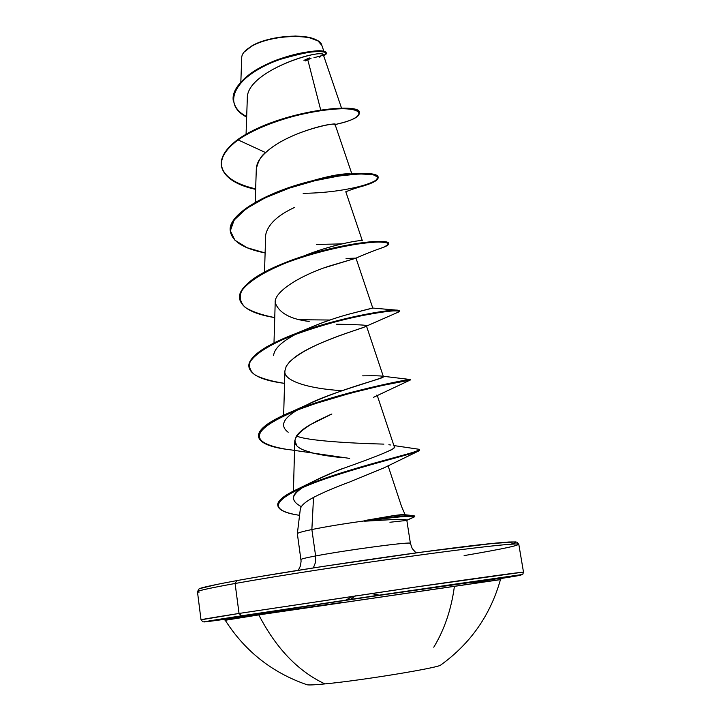 <?xml version="1.0" encoding="UTF-8"?>
<svg xmlns="http://www.w3.org/2000/svg" width="721" height="721" viewBox="0 0 721 721"><rect width="100%" height="100%" fill="white"/><g stroke="black" fill="none" stroke-linecap="round" stroke-linejoin="round"><path stroke-width="1.08" d="M307.119 684.779L306.795 684.671C308.02 685.211 314.068 684.959 324.919 683.905C362.158 680.426 441.243 667.367 440.991 664.861L440.711 665.05C438.152 667.907 361.122 680.525 324.919 683.905C298.106 671.314 276.071 648.314 258.794 614.896L225.249 620.276C245.041 651.315 272.331 672.81 307.119 684.779C308.949 685.175 314.888 684.878 324.919 683.905C298.106 671.314 276.071 648.314 258.794 614.896L256.82 613.625L311.544 605.316L467.478 582.505L502.375 577.863L473.093 582.694M355.444 595.834L350.451 599.385L355.444 595.834M454.329 586.939C451.22 609.624 444.37 629.712 433.781 647.215M499.256 579.729L258.794 614.896L256.82 613.625L223.537 618.978L361.879 597.826L501.726 578.062M341.348 602.54L217.526 620.294C193.589 623.503 201.538 622.007 241.391 615.815L239.039 613.445C208.441 618.248 196.31 620.348 202.628 619.754M244.049 52.119L251.404 46.387L244.428 51.696M199.131 592.13C192.723 591.878 204.719 589.003 235.1 583.487L236.749 580.621L235.1 583.487C209.937 588.03 197.392 590.796 197.464 591.779L198.834 589.075C200.186 588.958 193.426 588.597 236.704 580.63C299.548 569.139 437.845 548.978 490.154 543.652L515.587 541.922L516.975 542.219L518.805 544.328C518.985 542.697 479.393 546.869 416.287 555.53C353.317 564.173 276.873 575.998 235.1 583.487L239.039 613.445L235.1 583.487C274.575 576.412 344.836 565.471 405.833 556.982C466.902 548.465 510.18 543.544 517.435 544.004C522.238 544.833 504.457 548.699 464.108 555.603M313.527 497.409C323.756 492.182 335.752 487.063 349.523 482.052C335.752 487.063 323.756 492.182 313.527 497.409L311.869 529.538L313.527 497.409C305.298 501.798 300.891 505.718 300.306 509.17L297.34 533.711C297.53 532.918 302.369 531.521 311.869 529.538L315.627 555.954C305.929 557.793 301.036 558.982 300.963 559.532C301.036 558.982 305.929 557.793 315.627 555.954L315.501 562.425L313.338 567.923L315.501 562.425L315.627 555.954C344.467 550.411 406.329 542.066 409.879 543.174M416.062 552.899L412.241 548.573L410.402 543.373C413.007 541.228 346.684 549.979 315.627 555.954L311.869 529.538C326.478 526.573 344.052 523.689 364.574 520.895L393.792 515.569C401.372 514.542 405.193 514.352 405.247 514.974L405.256 515.01M406.833 520.346L414.791 516.696C412.187 515.407 395.459 516.912 364.628 521.202L395.036 519.444L364.574 520.895C344.052 523.689 326.478 526.573 311.869 529.538C302.225 531.557 297.385 532.963 297.349 533.747L301.099 561.064L300.495 565.832L298.296 570.284M518.805 544.328L523.509 572.204L522.716 574.448L372.144 596.186L202.989 621.917L201.015 619.826L239.039 613.445L421.064 586.227C484.341 577.061 523.897 571.699 523.509 572.204L521.4 572.708M323.035 54.616C319.223 48.938 246.113 71.478 247.312 98.38L246.059 134.322M351.848 173.833L335.076 124.463L334.364 124.237M333.67 124.21C327.1 123.399 284.453 134.421 265.661 152.618C261.534 155.186 258.424 160.531 256.325 168.669L255.198 202.376M294.727 207.351C277.522 215.318 267.842 224.501 265.689 234.875L264.508 272.015M346.053 258.488L355.985 258.127M355.967 258.163L323.819 267.951M336.527 324.189C356.868 324.594 366.809 325.09 366.358 325.676L366.097 326.135M365.43 326.55L364.925 326.793C358.031 329.758 312.283 342.998 293.555 358.274M286.354 366.097L289.545 361.906L286.219 366.331L284.912 370.855C282.983 380.67 308.011 388.646 342.042 390.683M354.444 391.512L356.426 391.629L354.453 391.503M331.876 413.98L309.489 425.102C303.199 428.842 298.818 432.528 296.349 436.16L294.79 440.684L296.8 445.524M330.533 414.557L316.24 421.325C271.357 446.326 311.589 451.607 310.4 452.328C317.078 454.329 327.361 456.078 341.249 457.574M383.518 468.037L382.445 468.605M293.231 498.743C293.375 495.336 296.655 491.524 303.063 487.279M343.268 468.407C340.988 468.857 330.56 473.418 311.986 482.07L306.137 485.341C316.149 479.6 328.524 473.958 343.268 468.407C380.661 455.167 397.668 447.948 394.288 446.741L377.236 395.423M383.896 444.136L383.365 444.1C350.568 443.289 305.938 440.684 296.493 435.944M307.092 404.769C329.47 392.684 383.554 378.624 383.365 376.569C382.932 375.848 376.029 375.605 362.654 375.848M273.601 355.516C274.205 348.802 281.65 341.691 295.943 334.165M300.414 331.903C317.033 324.279 333.318 318.34 349.243 314.077L372.766 308.056L355.994 258.154M303.262 256.189C332.778 244.04 363.087 239.453 362.348 240.742M320.683 109.898L308.029 60.717L320.683 109.898M323.9 51.38L321.854 45.396C319.691 33.247 272.205 33.653 251.404 46.387C245.158 50.019 241.932 53.66 241.733 57.319L240.841 81.969M319.169 57.166L320.385 56.806M323.378 54.94C324.117 47.983 246.05 70.27 247.312 98.498M334.634 124.859C342.511 120.894 289.283 130.113 265.661 152.618L238.092 139.91C265.761 120.813 316.627 108.438 341.727 108.727C367.322 108.817 362.762 118.442 337.969 123.877L336.662 124.156C351.605 120.74 359.157 117.09 359.301 113.224C362.23 102.517 279.883 110.655 238.092 139.91L238.02 139.351C279.793 110.079 362.14 101.958 359.22 112.683L359.301 113.224M246.663 117.108C219.959 103.22 237.326 76.183 272.772 62.177C308.191 47.856 335.139 50.668 323.63 55.688L326.216 53.327C323.468 49.235 307.84 51.335 279.342 59.627C253.612 68.72 230.981 86.123 233.307 101.057L233.234 100.525C230.909 85.583 253.531 68.171 279.261 59.077C307.759 50.785 323.387 48.695 326.135 52.795L326.216 53.327M313.95 57.698L323.35 55.256M326.135 53.066C327.83 48.785 295.754 50.227 264.823 65.205C233.802 79.923 222.438 103.905 246.672 116.64M359.238 112.954C363.609 101.922 280.379 109.709 238.02 139.351C225.916 148.427 220.356 157.142 221.338 165.506C223.69 176.33 235.127 184.116 255.649 188.857M395.036 519.444C402.913 519.309 406.842 519.562 406.806 520.192L414.791 516.696L406.806 520.192L406.338 519.877M406.608 520.445L389.926 522.256M515.218 542.814L515.154 541.949L508.801 542.012L496.021 543.066L423.191 551.925L322.224 566.544L260.948 576.403M218.247 584.118L200.15 588.507M510.513 544.229C528.205 539.858 500.852 541.696 436.223 550.195C371.874 558.64 282.866 572.24 236.749 580.621M349.523 482.052L383.653 467.965M381.724 461.701L380.246 461.458M349.64 458.403L290.644 449.841C270.925 447.588 260.227 443.28 258.551 436.908L259.794 432.122L264.76 426.814L273.286 421.127L285.029 415.215L299.413 409.267L315.708 403.49L350.415 393.197L381.625 385.609L410.177 380.066C409.861 379.625 347.098 391.251 299.116 409.384C251.016 429.139 246.609 442.415 285.876 449.201M376.29 395.658L376.831 395.045M289.545 361.906C309.778 342.547 361.023 329.146 364.871 326.811L365.601 326.451M309.174 321.44C290.383 319.223 279.063 312.977 275.215 302.703C273.746 292.248 298.764 276.179 328.154 266.419L355.696 258.289C363.988 254.522 373.496 250.773 384.212 247.033L388.637 244.176C388.06 242.644 383.653 241.95 375.425 242.067C356.066 243.157 320.133 250.313 288.382 261.984C265.4 271.006 248.466 281.28 241.67 290.896C239.039 297.097 240.246 302.613 245.284 307.452C252.35 311.769 262.165 315.158 274.746 317.6C253.504 314.131 241.796 307.939 239.642 299.017C237.119 285.201 270.492 266.058 311.778 254.189C353.056 242.202 388.673 239.805 388.664 243.797C388.772 245.023 386.15 246.51 380.805 248.24L384.212 247.033M256.325 168.804C256.55 163.451 259.659 158.052 265.661 152.618L238.092 139.91C209.216 160.576 220.004 181.782 255.64 189.362C235.163 184.621 223.762 176.852 221.419 166.046C220.437 157.692 225.997 148.986 238.092 139.91L238.02 139.351C225.781 148.535 220.238 157.34 221.383 165.776M358.058 187.442L364.511 185.648L375.136 181.232L378.119 177.267L372.82 174.581L359.491 173.932L339.438 175.897L314.969 180.692L289.121 188.181L265.175 197.815L246.104 208.775L234.109 220.094L230.35 230.837L234.911 240.21L246.988 247.691L265.112 252.945C244.248 248.826 232.694 241.814 230.45 231.928C227.728 216.516 260.56 195.977 301.468 184.288C342.349 172.454 377.885 171.76 378.174 177.501C378.219 180.592 371.513 183.909 358.058 187.442M397.172 312.572L398.596 311.995C399.749 311.021 397.334 310.688 391.368 311.012C383.392 311.814 372.64 313.545 359.112 316.195C336.392 321.016 313.545 327.695 290.572 336.238C269.672 344.8 255.162 353.822 250.106 361.888C248.484 367.025 250.331 371.531 255.658 375.398C262.795 378.813 272.43 381.472 284.552 383.374C262.904 380.562 251.061 375.217 249.006 367.322C246.708 355.156 280.631 337.491 322.314 325.441C363.979 313.293 399.65 309.129 399.353 311.31L399.263 310.742C399.56 308.543 363.889 312.698 322.224 324.838C280.55 336.887 246.627 354.57 248.934 366.755L249.006 367.322M419.379 449.949L417.856 451.382C408.419 455.104 350.848 468.758 311.76 483.755C272.718 499.482 268.005 509.9 297.611 515.01L299.566 515.317C286.201 513.397 278.973 510.252 277.882 505.872C276.089 497.535 307.218 483.863 346.558 471.894C385.834 459.89 420.478 451.941 419.667 450.21L419.577 449.625C420.388 451.337 385.735 459.268 346.468 471.273C307.128 483.241 276.008 496.931 277.801 505.277L277.855 505.574C277.062 501.383 282.758 496.309 294.943 490.325C315.104 480.438 352.082 469.173 380.715 461.332C410.943 453.572 423.317 449.498 417.82 449.102L393.9 445.569M303.144 193.3C342.727 193.003 378.48 183.269 378.11 177.231C378.011 174.41 371.73 173.13 359.265 173.373C345.801 173.806 329.01 176.555 308.894 181.629C265.031 192.687 226.295 215.327 230.414 231.648M378.174 177.501L378.092 176.951C377.795 171.201 342.259 171.877 301.378 183.702C260.479 195.4 227.647 215.949 230.369 231.369L230.45 231.928M388.565 243.527L388.583 243.238C388.583 239.237 352.966 241.616 311.697 253.603C270.411 265.472 237.038 284.615 239.57 298.449L239.606 298.737C239.552 285.579 257.794 272.403 294.312 259.19C329.677 246.6 369.828 240.39 382.824 241.463C386.88 241.742 388.799 242.427 388.565 243.527M300.54 319.736L329.984 320.025L300.54 319.736M248.979 367.034C248.303 357.778 261.353 347.63 288.103 336.599C331.777 318.601 392.639 308.444 398.28 310.3L399.263 310.742M410.231 380.057L410.141 379.48L408.284 379.742L393.702 382.436L350.325 392.594L315.627 402.877L299.332 408.654L284.939 414.611L273.205 420.523L264.67 426.219L259.713 431.528L258.551 436.908M414.431 516.416L414.692 516.083C411.907 514.803 395.036 516.326 364.087 520.643L364.628 521.202C395.333 516.921 412.061 515.416 414.791 516.678L412.872 517.534M349.622 173.86L347.405 173.824C340.015 173.878 328.181 176.221 311.905 180.854M316.42 244.446L341.943 243.896M362.149 240.643C360.491 239.814 331.309 244.644 303.334 256.153L303.235 256.189M398.28 310.3L372.514 308.029L349.243 314.077C334.959 317.916 320.052 323.215 304.523 329.966L300.396 331.903M383.275 376.858C384.735 378.39 345.801 386.835 307.254 404.688L300.513 408.212M297.295 410.087C282.893 418.595 279.847 425.976 288.175 432.24M388.889 444.713L390.431 444.983M394.288 446.714C394.684 447.687 393.08 449.039 389.484 450.778M303.054 487.288C290.896 494.264 290.302 500.725 301.279 506.674M258.515 436.611C257.703 430.212 266.797 422.749 285.795 414.224C333.309 392.891 416.161 377.723 410.096 379.498M413.971 515.731L404.733 514.713L393.792 515.569L364.087 520.643C391.26 516.813 407.888 515.173 413.971 515.731L414.692 516.092M317.628 40.791C306.795 32.724 268.852 35.617 251.755 45.946L251.404 46.387C268.753 35.906 307.218 32.968 318.168 41.124L321.854 45.405M317.664 40.809L308.813 37.429L302.478 36.429L295.286 36.05L279.568 37.195L264.228 40.691L257.496 43.143L251.755 45.946L244.509 51.597M305.389 60.924L311.066 58.284M309.3 57.914L303.965 60.393M522.202 572.249L410.573 587.741L239.039 613.445L241.391 615.815L453.437 584.343C518.435 575.07 536.532 572.771 507.728 577.44M224.267 619.375L204.367 621.79L222.717 618.726L361.762 597.718L501.744 577.512L520.679 575.25L501.122 578.494M225.249 620.276L223.339 619.069L256.838 613.616L410.564 590.688L501.924 577.936L500.446 579.639L258.794 614.896M379.138 595.158L371.279 593.491M401.435 506.277L405.157 514.758M201.015 619.826L197.464 591.779M323.387 54.958L341.556 108.177M345.792 191.741L362.312 240.652M275.215 302.261L273.989 342.944M366.475 326.027L383.365 376.569M284.912 370.855L283.65 415.197M294.79 440.684L293.429 491.073M388.06 465.685L401.615 506.674M335.148 124.67L337.969 123.877M410.402 543.373L406.806 520.192M299.566 515.308L297.611 515.01M382.265 468.695L417.856 451.382M373.487 397.352L410.177 380.066M364.871 326.811L398.596 311.995M345.81 191.786C350.794 189.587 363.88 185.585 364.511 185.648M221.338 165.506L221.419 166.046M388.583 243.238L388.664 243.797M239.57 298.449L239.642 299.017M277.801 505.277L277.882 505.872M378.642 241.391L382.824 241.463M304.523 329.966L295.222 333.805M383.266 376.272L410.024 379.489M307.254 404.688L291.5 411.772M311.986 482.07L298.909 488.45M500.446 579.639C490.469 615.067 470.561 643.538 440.711 665.05M345.855 600.07L352.911 596.204"/></g></svg>
